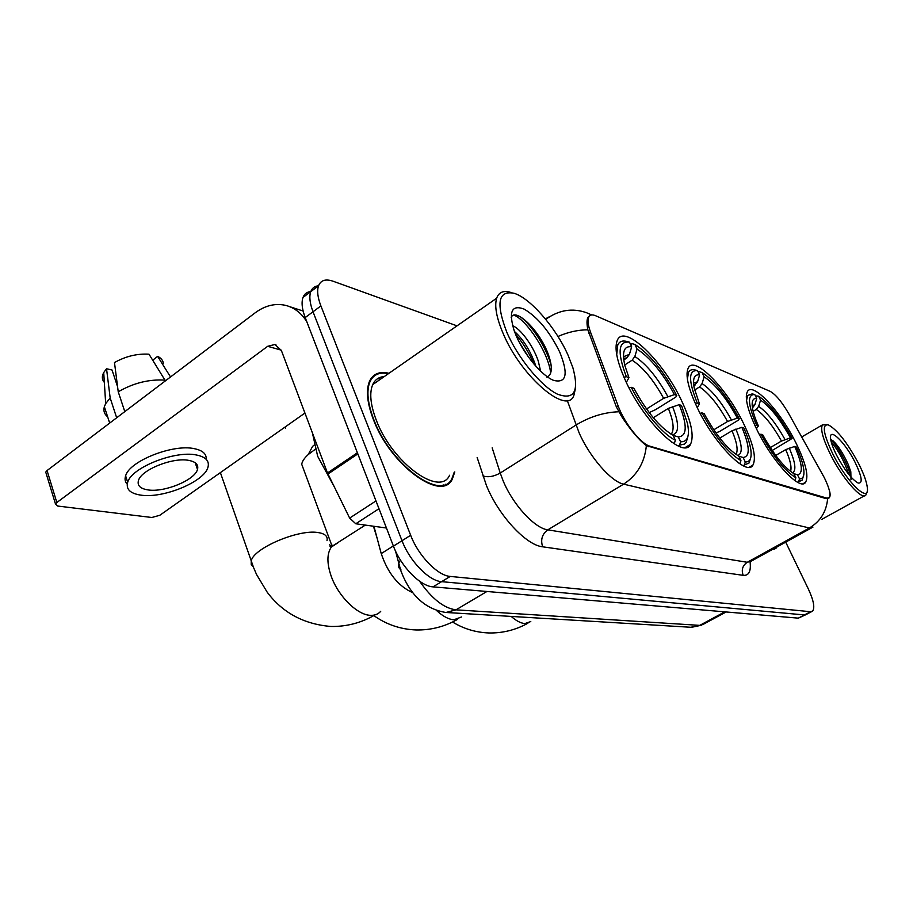 <?xml version="1.0" encoding="UTF-8"?>
<svg xmlns="http://www.w3.org/2000/svg" width="913" height="913" viewBox="0 0 913 913"><rect width="100%" height="100%" fill="white"/><g stroke="black" fill="none" stroke-linecap="round" stroke-linejoin="round"><path stroke-width="1.37" d="M743.912 424.26C727.17 388.824 694.371 354.872 688.231 368.019C685.172 374.775 688.082 387.774 696.95 407.015C713.886 443.558 746.971 477.122 752.94 465.071C756.466 458.006 753.465 444.403 743.912 424.26M681.954 401.503C663.671 361.445 624.218 322.928 617.291 340.344C614.198 348.058 616.96 361.548 625.565 380.789C644.076 422.285 683.769 460.038 690.502 444.334C694.268 436.243 691.415 421.977 681.954 401.503M796.227 443.478C780.786 411.683 752.803 381.337 747.416 391.574C744.517 397.509 747.553 409.948 756.512 428.882C772.113 461.567 800.393 491.742 805.62 482.224C808.861 476.015 805.734 463.096 796.227 443.478M824.393 477.807L788.809 413.783C781.916 401.914 775.696 394.427 770.15 391.346L595.653 315.75C592.138 314.266 589.798 314.791 588.645 317.325C587.413 320.44 588.086 325.485 590.643 332.48L618.158 405.977C624.321 423.107 640.972 444.06 649.942 446.195L826.95 498.156L829.346 497.642C830.99 494.618 829.335 487.999 824.393 477.807M412.802 592.731C398.353 586.237 387.831 573.204 381.235 553.598L373.931 526.287M388.972 373.291C379.591 371.089 373.109 373.748 369.503 381.28C365.828 390.25 367.106 402.953 373.337 419.387C390.353 465.447 442.12 502.698 452.369 478.96L454.788 471.907M371.979 378.324L371.009 378.53M445.624 484.255L445.133 485.157M829.141 489.608C830.442 493.636 830.453 496.387 829.175 497.882L826.276 498.681L646.37 445.624C638.826 439.883 630.495 430.046 621.388 416.111L616.343 406.833L587.869 329.821C586.751 324.229 586.728 320.143 587.789 317.564L590.038 315.396M310.785 291.544C307.008 291.875 304.417 293.838 303.013 297.433C301.29 302.386 302.009 309.096 305.193 317.564L393.435 546.134L402.017 540.724C409.709 561.255 429.007 581.022 441.618 581.661L804.433 614.94L806.487 614.335L804.433 614.94L441.618 581.661C429.007 581.022 409.709 561.255 402.017 540.724L313.022 311.767L402.017 540.724L410.656 535.269C418.416 555.846 437.715 575.715 450.246 576.423L810.561 611.721L812.593 611.128C815.047 607.784 813.631 600.4 808.347 588.976L785.705 542.139M457.014 325.85L333.005 281.204C325.633 278.693 320.794 280.223 318.523 285.815C314.723 286.077 312.132 288.029 310.751 291.646C309.051 296.577 309.815 303.287 313.022 311.767C309.815 303.287 309.051 296.577 310.751 291.646L318.523 285.815C316.868 290.733 317.656 297.433 320.897 305.923L410.656 535.269M772.615 549.364L776.027 548.222L776.883 547.013M443.307 485.682L443.866 484.871M393.435 546.134C401.058 566.642 420.368 586.294 433.036 586.865L798.327 618.147L805.449 614.883M832.77 453.864C846.773 482.247 869.587 504.17 867.35 487.85C866.711 481.916 863.789 473.79 858.562 463.473C847.264 442.565 837.187 429.703 828.331 424.876C821.768 424.077 823.241 433.743 832.77 453.864M827.612 424.682L822.442 424.899C820.239 429.144 822.933 439.027 830.522 454.56C842.448 478.652 862.226 501.009 865.878 495.006L866.791 492.175M773.334 548.964L776.176 547.401M854.99 462.138C845.221 442.474 828.947 426.485 830.59 438.571C831.07 442.645 833.09 448.226 836.639 455.302C844.673 470.241 851.852 479.496 858.163 483.057C863.036 483.639 861.975 476.666 854.99 462.138M850.996 479.645L850.813 471.747L848.154 464.272C843.076 453.236 838.054 445.441 833.101 440.888L830.716 439.507C836.399 444.232 847.698 463.473 850.825 476.095L851.076 477.157M831.264 442.018C838.317 450.303 844.228 461.202 848.999 474.692M755.416 395.865L758.6 396.162C769.385 403.512 780.547 417.606 792.096 438.48L790.453 437.863C780.136 419.329 770.173 406.753 760.563 400.134L758.657 406.365L756.284 409.435L753.145 411.318M770.287 447.587L781.46 441.047L790.453 437.863M792.096 438.48L772.215 450.486M794.367 480.227L794.995 480.558L795.862 477.739C785.02 471.119 773.379 456.603 760.963 434.211L759.456 434.656M754.983 425.686L756.557 425.218C747.793 404.425 747.199 394.199 754.789 394.564L752.232 393.868L747.633 395.466L746.549 400.43M760.963 434.211L762.789 434.873C773.802 454.628 784.141 467.536 793.808 473.596L795.862 477.739M754.789 394.564L756.751 398.559C752.94 398.011 751.502 401.104 752.438 407.814C753.214 412.71 755.199 418.736 758.383 425.903L756.557 425.218M760.563 400.134L758.6 396.162M752.449 407.917L754.834 404.824L756.751 398.559M758.383 425.903L756.398 428.665M799.526 478.88L797.483 474.76C803.383 473.63 802.459 464.192 794.709 446.423L796.353 447.016C800.496 456.044 802.972 463.576 803.771 469.579C804.49 475.844 803.075 478.948 799.526 478.88L798.658 481.676L802.071 480.249L803.28 476.563M798.658 481.676L797.597 482.281M793.854 473.664L797.483 474.76M794.709 446.423L785.705 449.618L775.73 455.427M315.316 449.253L308.24 454.537L312.577 446.4L314.198 445.042M308.24 454.537C304.383 458.041 302.203 461.282 301.712 464.261L303.778 469.83M693.834 385.868L697.566 381.76L699.632 374.935C694.325 374.113 692.51 378.45 694.188 387.945L699.472 403.934L697.292 403.124L695.398 403.672M698.411 372.39L699.369 371.796L702.074 372.527C714.548 380.812 726.965 396.242 739.313 418.793L737.373 418.074C726.337 398.022 715.256 384.27 704.14 376.807L702.086 383.586L699.552 386.929L694.645 389.965M713.783 429.795L727.547 421.498L737.373 418.074M739.313 418.793L738.366 420.185L719.284 431.644L715.883 432.83M738.469 462.868L740.009 463.678L740.945 460.62C728.323 453.145 715.324 437.236 701.96 412.881L700.157 413.395M697.292 403.124C688.276 380.664 688.368 369.833 697.555 370.632L694.85 369.902C691.917 369.229 689.817 369.993 688.55 372.207L687.398 379.112M701.96 412.881L704.128 413.657C715.986 435.147 727.535 449.299 738.777 456.123L740.945 460.62M697.555 370.632L699.632 374.935M704.14 376.807L702.074 372.527M699.472 403.934L697.361 407.335M745.282 461.978L743.125 457.504C750.315 456.523 749.904 446.457 741.87 427.307L743.81 428.014C747.416 436.117 749.721 443.147 750.714 449.105C752.027 457.835 750.212 462.126 745.282 461.978L744.346 465.014L749.082 462.971L750.452 458.646M744.346 465.014L743.125 465.733M738.822 456.215L743.125 457.504M741.87 427.307L732.032 430.765L719.798 438.08M623.762 359.939L626.706 358.033L629.434 354.324L631.682 346.849C624.013 345.616 621.764 351.916 624.926 365.748L628.954 377.651L626.329 376.67L624.001 377.309M630.621 344.578L632.024 343.665L634.889 344.429C649.542 353.913 663.5 370.929 676.773 395.477L674.456 394.61C662.587 372.789 650.124 357.611 637.069 349.074L634.843 356.504L632.127 360.19L624.732 364.949M646.541 408.978L663.625 398.33L674.456 394.61M676.773 395.477L675.86 397.041L655.466 409.709L649.189 412.573M671.306 441.903L674.33 443.535L675.358 440.169C662.986 434.611 643.174 411.033 631.26 387.306L629.057 387.922M626.329 376.67C617.131 352.258 618.192 340.766 629.491 342.17L626.603 341.405C622.381 340.355 619.436 341.508 617.781 344.863L616.709 354.655M631.26 387.306L633.873 388.253C646.712 411.809 659.779 427.478 673.064 435.261L675.358 440.169M629.491 342.17L631.682 346.849M637.069 349.074L634.889 344.429M628.954 377.651L626.318 382.41M373.428 526.219L377.001 537.757M680.573 441.801L678.291 436.928C687.181 436.163 687.489 425.401 679.215 404.653L681.52 405.486L687.478 423.472C689.931 435.946 687.637 442.052 680.573 441.801L679.557 445.133L684.453 444.095L686.279 442.097L687.774 436.973M679.557 445.133L678.154 445.989M673.109 435.375L678.291 436.928M679.215 404.653L668.362 408.385L653.286 417.72M285.461 428.448L285.564 426.691M378.986 508.712L355.773 523.765L386.439 528.022M306.814 321.753C301.438 313.102 294.42 307.658 285.746 305.399C275.258 303.025 265.055 305.513 255.149 312.828L47.054 470.549L56.834 502.515L267.657 346.312L274.984 344.475L281.409 350.581L327.493 472.968L357.394 452.78M46.198 473.596L45.741 472.101L47.054 470.549M56.834 502.515L55.499 504.044L57.656 506.042L151.843 517.488L159.798 515.286L304.931 413.053M355.773 523.765L349.645 518.093L327.493 472.968M147.803 489.882C164.26 492.735 194.971 480.078 197.493 469.419C198.726 464.785 195.839 461.784 188.843 460.403C173.071 457.036 141.207 469.739 138.468 480.5C137.087 485.499 140.191 488.626 147.803 489.882M170.526 376.966L157.629 356.355L152.745 360.19M206.178 459.296C206.635 453.921 202.64 450.371 194.195 448.648C172.922 443.844 129.349 461.088 125.617 475.844C124.533 479.097 125.058 481.87 127.215 484.152M196.375 454.982C175.113 450.292 131.472 467.57 127.694 482.235C125.777 489.14 130.057 493.419 140.556 495.086C163.119 498.84 204.592 481.653 207.981 467.171C209.613 460.962 205.745 456.899 196.375 454.982M165.162 380.15C149.218 379.078 133.583 382.958 118.234 391.791L114.479 362.541C125.72 356.264 137.224 353.491 149.002 354.198L165.401 380.858M124.796 411.626L118.234 391.791M117.583 386.724L112.048 370.016L106.536 368.749L110.176 397.977L116.67 417.777M110.176 397.977L105.68 403.637L104.344 406.707C103.215 410.782 104.322 414.16 107.643 416.842M163.324 363.534C163.107 360.509 161.202 358.113 157.629 356.355M106.536 368.749L103.717 372.561C101.708 376.384 101.914 379.66 104.333 382.399M506.92 332.492C518.07 358.227 541.204 386.279 557.341 394.108C574.163 400.385 579.344 391.563 572.862 367.642L568.091 355.283C556.017 327.858 530.202 297.923 513.951 293.244C498.087 290.266 495.736 303.356 506.92 332.492M511.919 292.719L510.664 292.388C503.497 290.231 498.818 292.171 496.649 298.22C494.332 306.06 496.489 317.804 503.131 333.462C521.3 377.137 567.589 416.02 573.935 395.158L575.281 389.2M384.236 376.59C378.861 376.932 375.026 379.614 372.709 384.624C369.263 392.967 370.45 404.79 376.259 420.094C392.054 462.777 440.077 497.38 449.584 475.251M442.349 485.853L442.953 485.1M388.413 373.668C379.546 371.842 373.394 374.535 369.959 381.748C366.318 390.638 367.585 403.215 373.748 419.489C390.593 465.071 441.835 501.945 451.981 478.435L454.206 472.283M312.406 432.899L317.678 456.306L333.918 486.138M512.581 325.736C519.919 328.212 532.964 345.171 538.214 360.875L540.633 371.169M514.441 331.465C522.761 338.814 529.551 349.371 534.813 363.134L535.76 366.113M559.783 352.19C549.717 331.681 537.848 317.325 524.165 309.119C511.657 304.394 508.37 311.721 514.304 331.088L516.279 335.984C524.473 355.123 542.379 376.213 553.746 380.424C566.517 383.449 568.537 374.033 559.783 352.19M546.944 377.229C552.171 374.57 552.719 367.209 548.587 355.168C540.062 330.415 514.806 306.722 511.166 317.633M380.573 379.135L377.56 378.678M371.42 379.089L370.484 379.363M514.087 315.156C526.869 320.383 548.439 352.635 550.676 373.086M519.155 341.987L528.49 357.074M520.17 316.697C531.469 324.48 547.035 348.538 551.224 365.908M515.594 334.375C522.978 342.774 529.084 352.658 533.922 364.013M590.643 332.48L588.976 333.587M618.158 405.977L616.423 407.072M649.942 446.195L648.915 446.822M826.95 498.156L826.105 498.624M393.366 545.94L381.235 553.598M750.087 561.986C751.137 571.355 748.831 575.806 743.182 575.338L542.653 546.807C540.405 539.743 542.117 534.082 547.789 529.837L747.256 562.282L751.228 561.164L811.201 528.079M542.653 546.807C526.15 545.255 498.475 515.468 486.424 485.476L477.145 457.504M618.717 411.763C603.915 412.322 589.672 416.75 576 425.047L500.233 473.025L503.063 480.649C512.775 504.49 534.641 528.296 547.789 529.837L623.613 484.152C611.333 481.836 589.57 456.945 579.093 432.762L567.27 400.476M646.37 445.624C644.646 462.571 637.057 475.422 623.613 484.152L809.397 527.976C820.331 521.449 826.413 511.702 827.635 498.726M591.704 314.951L586.603 312.748C572.44 307.715 558.824 309.929 545.757 319.379M587.869 329.821C578.123 329.833 568.148 332.047 557.969 336.475M545.346 318.877L549.592 316.651M812.958 527.109L809.397 527.976L747.256 562.282C742.577 565.501 741.219 569.86 743.182 575.338M450.246 576.423L433.036 586.865M810.561 611.721L798.327 618.147M320.897 305.923L305.193 317.564M492.164 447.838L500.233 473.025C493.853 476.597 488.078 477.556 482.92 475.913M419.569 581.193C431.838 598.745 443.969 608.298 455.986 609.838L699.735 625.371L703.638 624.115L726.166 611.961M724.808 611.847L699.735 625.371L690.821 627.265M400.442 560.091L398.787 562.99C397.817 565.82 398.559 568.148 401.047 569.952M395.523 551.041L400.761 570.557C410.074 595.173 425.138 609.154 445.955 612.486L455.986 609.838L486.926 591.476M701.777 625.165L691.529 627.311L444.791 612.406M530.784 621.548L524.941 623.556C520.866 623.282 516.302 620.908 511.223 616.435M781.46 441.047C772.797 425.606 764.409 415.061 756.284 409.435M754.834 404.824L752.186 405.577M784.975 439.495C775.913 423.29 767.137 412.242 758.657 406.365M792.495 472.82C796.501 470.594 795.417 462.343 789.231 448.066M790.544 471.462C791.891 467.365 790.281 460.084 785.705 449.618M461.522 616.971L453.887 619.767C448.671 619.402 442.965 616.378 436.756 610.694M695.021 385.138L693.732 385.103M727.547 421.498C718.269 404.79 708.933 393.263 699.552 386.929M697.566 381.76L693.56 383.152M731.359 419.82C721.647 402.279 711.889 390.205 702.086 383.586M737.704 455.53C742.977 453.567 742.349 444.745 735.844 429.076M736.049 454.48C738.275 450.349 736.939 442.44 732.032 430.765M380.721 611.311C378.199 614.175 374.798 615.51 370.507 615.328C357.44 615.134 338.312 596.337 331.259 576.354C326.774 563.367 326.82 553.586 331.385 547.013L338.05 542.699M253.392 567.087L251.212 564.382L251.235 560.879C253.54 548.234 298.38 529.141 317.861 532.53C324.937 533.557 327.984 536.273 327.002 540.69M626.706 358.033L623.568 358.238M663.625 398.33C653.64 380.128 643.14 367.414 632.127 360.19M629.434 354.324L623.465 356.789M667.78 396.482C657.326 377.389 646.347 364.059 634.843 356.504M672.333 434.885C679.261 433.287 679.329 423.837 672.527 406.536M671.078 434.177L671.922 433.082C674.273 428.38 673.086 420.14 668.362 408.385M267.657 346.312L281.238 350.147M357.828 453.887L327.961 474.03M349.645 518.093L375.985 500.917M588.645 317.325L587.618 318.009M828.194 498.293L827.315 498.772M802.984 483.719L805.62 482.224M685.081 447.598L690.502 444.334M749.219 467.239L752.94 465.071M811.566 611.664L806.487 614.335M774.121 549.272L776.027 548.222M303.013 297.433L310.751 291.646M821.917 519.292L864.44 495.793M772.991 549.386L773.904 548.884M801.728 436.962L822.442 424.899M850.813 471.747L850.825 476.095M833.101 440.888L830.864 439.541M527.885 623.237C515.719 629.97 502.755 633.211 489.014 632.96C475.844 632.492 463.69 628.84 452.54 622.004M746.286 396.276L747.633 395.466M457.516 619.391C444.631 626.695 430.856 630.221 416.191 629.97C400.556 629.342 386.427 624.549 373.816 615.59M332.206 546.476L301.712 464.261M687.01 373.166L688.55 372.207M375.06 614.871C361.377 622.849 346.666 626.717 330.928 626.466C303.903 624.23 282.665 612.817 267.212 592.229L256.542 574.482L253.609 567.646L220.375 472.614M329.388 544.559L331.681 546.819M333.702 545.506L332.777 545.244C329.844 545.632 329.228 546.225 330.94 547.024L365.326 525.089M616.058 345.993L617.781 344.863M670.61 433.88L671.922 433.082L671.58 434.462M289.763 306.7L303.116 311.025M274.984 344.475L275.909 344.737M55.499 504.044L45.741 472.101M195.199 462.754L197.493 469.419M125.617 475.844L127.694 482.235M104.344 406.707L109.686 423.084M103.717 372.561L105.68 403.637M369.057 382.387L369.959 381.748M372.709 384.624L496.649 298.22"/></g></svg>
